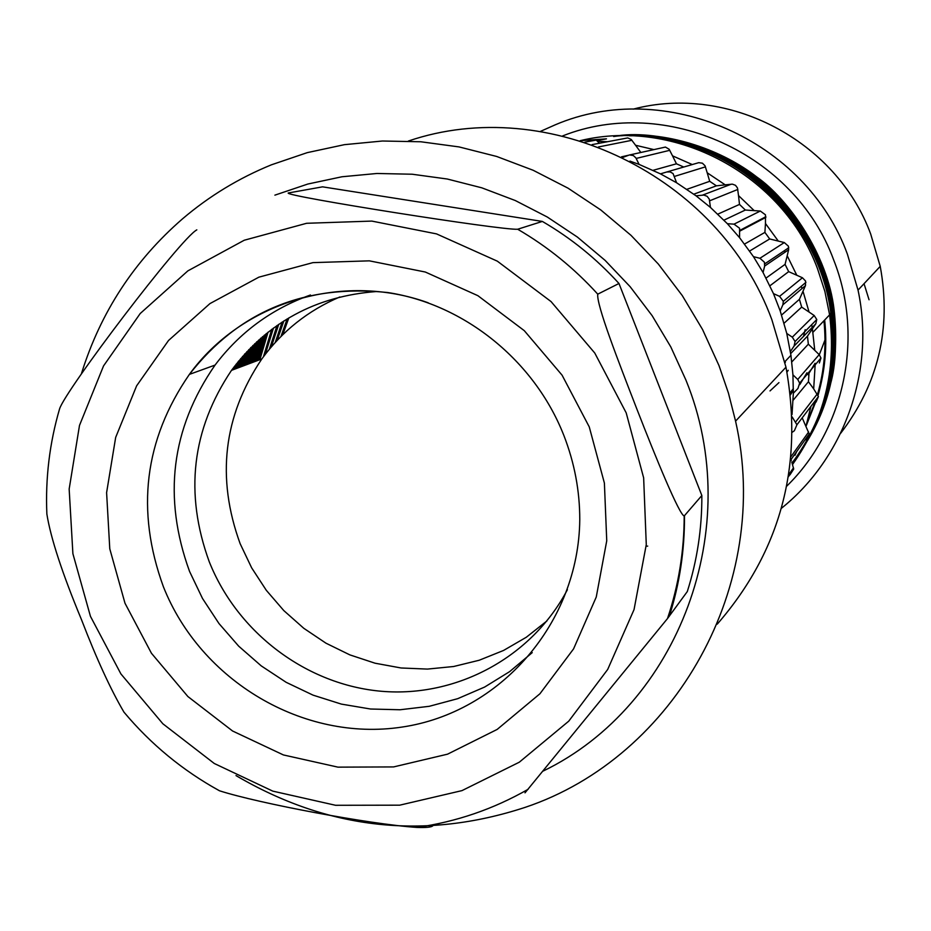 <?xml version="1.0" encoding="UTF-8"?>
<svg xmlns="http://www.w3.org/2000/svg" width="931" height="931" viewBox="0 0 931 931"><rect width="100%" height="100%" fill="white"/><g stroke="black" fill="none" stroke-linecap="round" stroke-linejoin="round"><path stroke-width="1.4" d="M808.608 419.09L807.608 420.603M617.509 135.856L622.117 135.426C670.273 131.515 723.34 150.799 756.74 176.96C787.998 198.664 827.752 254.396 834.095 309.79C840.169 363.66 828.858 410.99 800.171 451.779M807.48 421.056L808.108 420.218M799.38 452.897C814.672 430.529 825.052 407.51 830.545 383.828C835.84 365.15 836.946 340.537 833.885 310.011C826.949 249.659 781.679 193.706 757.194 177.623C727.239 152.16 661.918 129.188 617.695 135.775M800.404 451.407C828.578 409.058 839.448 362.229 833.012 310.919C820.723 208.94 721.63 127.675 620.407 135.775M798.158 454.642C813.508 432.182 823.947 409.058 829.451 385.271C834.77 366.511 835.887 341.805 832.803 311.14C826.065 251.975 781.993 196.069 757.38 179.427C730.451 155.372 664.687 130.375 621.675 135.751M799.17 453.164C827.473 410.629 838.4 363.59 831.93 312.06C819.885 213.665 727.577 133.61 629.484 135.786M792.06 462.963L795.668 458.145M796.715 456.69C812.193 434.137 822.736 410.874 828.322 386.877C833.687 368.013 834.816 343.143 831.709 312.281C824.715 251.405 779.049 194.951 754.354 178.74C724.132 153.056 658.252 129.875 613.657 136.52M792.083 463.044C824.738 418.741 837.656 368.792 830.836 313.212C819.42 222.707 740.843 146.202 650.711 137.416M646.161 546.229L647.697 546.101M792.514 464.546C824.168 419.916 836.527 370.014 829.602 314.841L824.889 291.473L817.534 268.745C782.843 174.807 675.301 117.422 580.176 140.674L606.465 138.847L596.783 140.639M562.72 135.891C665.479 95.113 794.841 153.406 833.664 259.924C864.34 337.034 844.661 429.61 786.707 486.18M793.375 390.101L790.442 394.884M802.045 288.517L801.23 286.306M819.385 362.974L820.967 358.016L819.199 354.63L814.753 350.347L812.402 328.829L815.835 323.732L816.766 319.531L814.194 315.516L809.074 312.06L802.999 291.217L805.478 285.596L805.583 281.057L802.441 277.764L796.796 275.25L787.184 255.746L788.65 249.752L788.417 246.191L784.298 242.56L778.304 241.082L765.468 223.521L765.468 214.817L760.324 211.034L754.18 210.627L738.516 195.58L737.468 187.922L735.478 185.304L732.406 184.152L725.202 184.85L707.199 172.782L705.046 165.788L702.405 163.181L698.75 162.669L666.794 171.979L670.134 171.909L673.043 173.55L676.593 182.755L660.451 173.853L666.794 171.979M812.181 327.479L811.704 324.675M816.045 402.076L818.419 396.571L813.682 388.89L815.149 364.871M805.955 439.816L809.225 433.962L805.932 426.479L810.936 406.393M795.004 455.271L796.645 451.651M607.303 141.698L597.516 141.337L596.201 140.081L584.877 142.164M653.399 149.484L635.57 145.259L631.206 139.464L627.762 137.904L592.093 144.619M692.245 164.543L672.519 155.838L669.121 149.239L665.432 147.075L629.996 154.872M785.147 252.138L784.309 250.718M540.399 131.411L555.12 124.87C664.559 77.925 805.664 139.231 847.396 254.151L858.033 290.111C875.384 370.782 844.231 458.005 781.4 508.314M806.933 372.807L799.776 384.596M809.074 312.06L801.684 307.102L799.415 299.317L802.999 291.217M814.753 350.347L808.341 344.179L807.468 336.149L812.402 328.829M813.682 388.89L808.445 381.722L808.981 373.692M805.932 426.479L802.208 417.844M791.327 460.461L791.047 459.518M789.953 474.868L793.701 469.038L791.757 461.962M599.448 143.211L597.516 141.337M640.784 152.393L635.57 145.259M683.75 167.021L676.441 163.798L672.519 155.838M725.202 184.85L716.416 185.828L709.701 181.312L707.199 172.782M754.18 210.627L745.347 210.034L739.493 204.413L738.516 195.58M778.304 241.082L769.693 238.953L764.898 232.389L765.468 223.521M796.796 275.25L788.673 271.643L785.077 264.357L787.184 255.746M840.553 433.427C878.364 384.096 891.584 328.399 880.237 266.371L870.671 233.96C836.201 140.255 727.856 83.941 633.196 109.136M792.025 414.563L793.34 393.219L792.933 374.821L790.943 355.316L786.765 333.438L780.19 310.896L773.475 293.626L779.573 296.349L783.343 301.33L782.866 304.809L780.19 310.896M788.673 271.643L769.902 285.794M799.415 299.317L781.575 315.027M801.684 307.102L784.077 323.22M786.765 333.438L792.304 337.173L795.074 341.526L794.085 346.064L790.372 351.557M790.698 353.594L807.468 336.149M808.341 344.179L791.804 361.938M792.933 374.821L797.751 379.452L799.648 383.118L797.948 388.483L793.34 393.219M808.445 381.722L793.119 400.283M792.13 416.902L796.924 424.78L794.376 430.727L792.339 432.193M621.477 156.85L628.064 155.337M622.723 157.455L629.449 154.942L633.371 155.57L635.838 157.839L639.12 164.415L629.961 161.11M653.097 170.315L676.441 163.798M686.88 189.319L709.701 181.312M716.416 185.828L693.816 194.183M696.039 195.813L703.824 195.068L707.141 196.313L709.294 199.153L710.434 207.427L696.039 195.813L676.593 182.755M717.836 214.142L739.493 204.413M745.347 210.034L723.957 220.158M727.379 223.708L734.012 224.15L739.575 228.246L739.575 237.661L727.379 223.708L710.434 207.427M744.567 244.05L764.898 232.389M769.693 238.953L749.641 251.033M753.47 256.665L759.94 258.271L764.398 262.193L764.654 266.045L763.071 272.527L753.47 256.665L739.575 237.661M766.05 278.066L785.077 264.357M773.475 293.626L763.071 272.527M660.451 173.853L639.12 164.415M864.038 283.687L869.054 299.77M264.334 335.16L257.119 360.716M255.641 361.275L262.53 336.685M258.678 340.048L252.534 362.438M251.033 363.009L256.828 341.735M252.871 345.506L247.89 364.184M246.378 364.754L250.939 347.426M246.855 351.662L243.189 365.953M241.676 366.523L244.888 353.803M240.687 358.598L238.452 367.733M236.905 368.315L238.65 361.042M234.356 366.488L233.646 369.537M260.843 338.139L254.85 361.565M675.417 594.502L673.776 597.539M717.266 624.119C780.76 550.977 803.662 465.349 785.973 367.198L771.857 319.705C718.988 175.715 548.161 93.356 408.372 141.035M232.552 368.909L232.028 370.154M236.009 775.593C328.224 829.684 424.594 840.286 525.131 807.375C675.522 757.008 772.614 584.598 735.571 421.138L728.426 393.045L718.988 365.592L702.579 329.562L682.248 295.546L658.287 263.997L631.009 235.345L600.786 209.952L568.026 188.167L533.16 170.268L496.689 156.466L459.076 146.923L420.824 141.768L382.443 141.012L344.423 144.666L307.265 152.637L271.433 164.81C238.802 178.124 209.172 196.138 182.534 218.832C134.239 260.773 100.56 312.327 81.486 373.517M274.889 195.149L307.835 184.035L341.991 176.762L376.927 173.48L412.177 174.225L447.299 179.02L481.827 187.829L515.32 200.549L547.3 217.028L577.371 237.056L605.103 260.377L630.147 286.701L652.142 315.679L670.797 346.902L685.879 379.976C746.208 527.318 678.746 705.489 543.215 771.031M786.974 372.144L788.22 370.282M803.523 336.359L805.175 329.655M517.683 229.235C547.614 246.657 574.299 268.303 597.76 294.161L618.975 283.49C596.538 258.771 570.994 238.08 542.354 221.427L322.568 186.84L288.226 192.996C283.559 195.941 502.158 230.516 517.683 229.235L542.354 221.427M618.975 283.49L701.846 495.513C702.009 528.529 697.156 560.543 687.299 591.569L667.504 618.545L525.003 792.84M790.175 392.626L793.375 388.588M597.76 294.161C596.259 304.495 618.347 361.356 636.746 408.732C656.39 459.274 679.409 514.994 684.204 515.983L701.846 495.513M432.868 825.75C431.647 827.205 426.305 827.764 416.832 827.426C369.13 824.191 258.667 803.348 219.483 790.78L209.475 785.077M130.864 720.163L123.963 712.145C110.673 689.534 96.51 658.694 81.474 619.627C62.237 573.275 50.693 538.071 46.864 514.028L46.853 513.668M46.864 514.028C45.34 478.197 49.564 443.144 59.572 408.884C65.228 390.438 180.579 238.313 196.825 229.864M785.392 362.182L785.019 362.822M310.442 294.999C271.596 308.929 239.791 332.297 215.049 365.092C171.141 428.621 162.634 497.398 189.552 571.425L202.504 598.47L218.983 623.549L238.685 646.161L261.227 665.874L286.166 682.318L313.049 695.143L341.363 704.104L370.538 709.015L400.039 709.759L429.261 706.303L457.656 698.692L484.632 687.055L509.664 671.612L532.229 652.631M376.729 291.519C316.028 296.011 267.616 322.277 231.505 370.352C191.763 429.622 184.35 493.43 209.266 561.789C237.603 632.871 306.59 684.902 381.757 691.302C456.888 697.61 531.927 657.181 567.398 589.695M339.815 296.977C308.103 310.523 282.105 331.18 261.82 358.947C223.37 416.157 216.143 477.743 240.151 543.704L251.673 567.875L266.313 590.312L283.804 610.585L303.82 628.32L325.978 643.193L349.881 654.889L375.077 663.209L401.098 667.981L427.457 669.086L453.653 666.503L479.186 660.254L503.555 650.455L526.294 637.258L546.951 620.919M805.932 426.491L817.185 398.177M818.07 395.233C825.145 370.701 827.345 345.622 824.668 320.008M806.013 426.2L816.987 398.445M818 395.047C824.982 370.631 827.135 345.692 824.47 320.217M779.573 296.349L802.441 277.764M782.866 304.809L805.478 285.596M792.304 337.173L814.194 315.516M815.835 323.732L794.085 346.064M797.751 379.452L819.199 354.63M795.749 421.859L817.325 393.86M791.036 456.562L808.643 431.996M788.755 474.659L793.48 467.828M598.47 146.958L631.94 140.29M636.164 158.433L669.796 150.31M674.707 176.343L705.465 166.847M702.626 195.091L731.301 184.175M709.69 200.782L737.841 189.435M734.012 224.15L760.324 211.034M739.994 231.004L765.864 217.365M759.94 258.271L784.298 242.56M764.654 266.045L788.65 249.752M258.481 360.204L266.231 333.601M253.884 361.938L260.587 338.36M249.252 363.672L254.757 343.679M239.802 367.221L242.56 356.41M235.008 369.025L236.206 364.102M280.953 336.487L287.167 318.891M275.262 342.433L282.163 322.033M269.42 349.137L277.019 325.501M263.426 356.771L271.712 329.341M244.55 365.441L248.752 349.66M825.006 339.931L819.315 354.734M815.067 363.276L808.108 374.716M778.944 382.618L770.007 390.927M684.483 515.844C684.669 550.337 679.618 583.784 669.342 616.182M90.447 616.334L72.897 553.712L69.162 489.054L79.496 425.432L103.527 365.941L140.209 313.526L187.864 270.874L244.248 240.233L306.613 223.289L371.818 221.089L436.523 233.89L497.34 261.169L551.047 301.574L594.769 353.035L626.191 412.852L643.647 477.859L646.277 544.6L634.046 609.584L607.699 669.447L568.748 721.164L519.3 762.198L461.974 790.617L399.702 805.175L335.591 805.292L272.783 791.129L214.281 763.49L162.855 723.771L120.914 673.928L90.447 616.334M124.987 603.218L151.439 653.248L187.887 696.539L232.587 731.01L283.42 754.948L337.953 767.144L393.58 766.923L447.555 754.168L497.177 729.415L539.933 693.758L573.566 648.895L596.259 597.027L606.744 540.795L604.394 483.073L589.253 426.887L562.08 375.17L524.293 330.668L477.894 295.686L425.316 272.027L369.351 260.843L312.909 262.635L258.865 277.17L209.941 303.599L168.534 340.478L136.613 385.853L115.665 437.442L106.6 492.65L109.777 548.813L124.987 603.218M428.179 302.784C341.712 271.561 241.513 302.494 189.389 374.39C144.305 439.758 135.635 510.525 163.379 586.693C200.642 680.957 303.436 742.065 401.796 727.099C500.215 712.797 578.768 622.909 579.769 519.649C579.792 490.881 574.485 462.812 563.849 435.417M807.119 422.383L815.87 399.899M817.581 394.244C824.366 370.27 826.484 345.773 823.935 320.776M830.836 313.2L829.556 314.538M829.602 314.841L812.926 332.309M858.033 290.111L880.226 266.371M790.943 355.316L784.786 361.775M783.343 301.33L805.932 282.361M816.766 319.531L795.086 341.526M820.967 358.016L799.648 383.118M818.419 396.571L796.924 424.78M809.225 433.962L790.687 460.019M793.701 469.038L788.429 476.684M740.005 230.306L765.864 216.714M764.793 263.845L788.79 247.716M268.047 332.158L259.889 359.68M262.437 336.766L255.303 361.403M256.642 341.91L250.672 363.137M244.516 354.211L241.257 366.674M238.173 361.635L236.474 368.478M288.831 317.902L282.768 334.695M283.862 320.939L277.112 340.443M278.753 324.302L271.293 346.926M273.481 328.026L265.312 354.269M245.982 364.905L250.66 347.705M785.973 367.198L735.571 421.138M123.963 712.145C150.973 744.381 182.813 770.589 219.483 790.78M416.832 827.426C456.295 821.84 493.395 809.132 528.133 789.29M667.504 618.545C678.583 585.448 684.145 551.268 684.204 515.983M215.049 365.092L189.389 374.39C238.72 311.233 304.833 283.943 387.727 292.532C464.86 304.321 534.51 361.042 563.639 434.905M261.82 358.947L231.505 370.352"/></g></svg>
